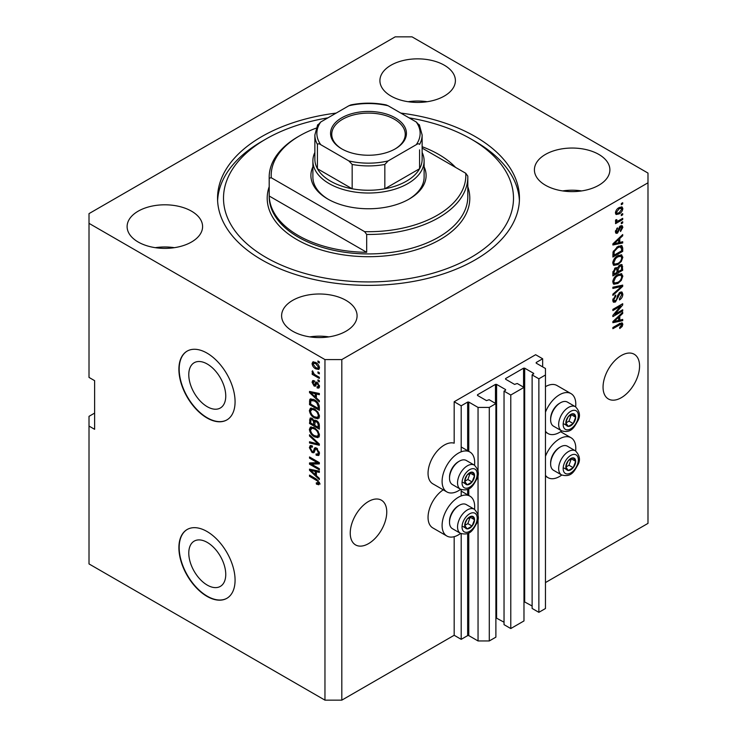 <?xml version="1.0" encoding="UTF-8"?>
<svg xmlns="http://www.w3.org/2000/svg" width="737" height="737" viewBox="0 0 737 737"><rect width="100%" height="100%" fill="white"/><g stroke="black" fill="none" stroke-linecap="round" stroke-linejoin="round"><path stroke-width="1.11" d="M542.653 358.772L535.633 354.718L454.176 401.748L461.196 405.801L467.654 402.07L468.778 402.07L478.046 407.423L489.285 407.423L495.89 403.609L489.147 399.721L486.475 400.606L477.484 395.419L477.484 394.774L495.467 384.392L496.591 384.392L505.582 389.578L505.582 390.232L504.034 391.126L510.778 395.014L523.979 387.395L517.236 383.498L514.564 384.392L505.582 379.205L505.582 378.551L523.556 368.178L524.68 368.178L533.671 373.364L532.123 374.903L538.867 378.8L545.463 374.986L545.463 368.5L536.195 363.148L536.195 362.503L542.653 358.772L542.653 366.879M536.195 362.503L536.195 363.148M532.123 374.903L532.123 608.44L538.867 612.336L545.463 608.522L545.463 374.986M538.867 612.336L538.867 378.8M523.979 601.585L532.123 606.007M505.582 378.551L505.582 379.205M504.034 391.126L504.034 624.654L510.778 628.55L523.979 620.932L523.979 387.395M510.778 628.55L510.778 395.014M495.89 617.799L504.034 622.221M477.484 394.774L477.484 395.419M94.622 413.098L89.011 416.341L89.011 563.925L324.962 700.15L341.811 700.15L454.176 635.276L461.196 639.338L467.654 635.607L468.778 635.607L478.046 640.96L489.285 640.96L495.89 637.146L495.89 403.609M489.285 640.96L489.285 407.423M478.046 640.96L478.046 518.461M478.046 515.403L478.046 474.342M478.046 471.293L478.046 407.423M461.196 639.338L461.196 533.689M461.196 495.927L461.196 489.58M461.196 451.818L461.196 405.801M454.176 635.276L454.176 536.683M460.625 489.313A23.04 13.303 -60 0 1 446.871 491.92L432.822 483.813A23.04 13.303 -60 0 1 428.05 473.265A23.04 13.303 -60 0 1 437.087 451.201A23.04 13.303 -60 0 1 454.176 443.186L454.176 401.748M188.783 553.091A26.136 15.09 -120 0 0 200.188 579.393A26.136 15.09 -120 0 0 220.335 586.394A26.136 15.09 -120 0 0 225.752 574.427A26.136 15.09 -120 0 0 214.338 548.125A26.136 15.09 -120 0 0 194.2 541.124A26.136 15.09 -120 0 0 188.783 553.091M188.783 374.691A26.136 15.09 -120 0 0 200.188 401.002A26.136 15.09 -120 0 0 220.335 408.003A26.136 15.09 -120 0 0 225.752 396.036A26.136 15.09 -120 0 0 214.338 369.734A26.136 15.09 -120 0 0 194.2 362.724A26.136 15.09 -120 0 0 188.783 374.691M178.898 369.311A39.724 22.939 -120 0 0 196.235 409.284A39.724 22.939 -120 0 0 226.849 419.933A39.724 22.939 -120 0 0 235.075 401.748A39.724 22.939 -120 0 0 217.737 361.766A39.724 22.939 -120 0 0 187.124 351.125A39.724 22.939 -120 0 0 178.898 369.311M187.262 351.042A39.724 22.939 -120 0 0 179.174 369.145A39.724 22.939 -120 0 0 196.42 409.026A39.724 22.939 -120 0 0 226.987 419.85M178.898 547.702A39.724 22.939 -120 0 0 196.235 587.684A39.724 22.939 -120 0 0 226.849 598.324A39.724 22.939 -120 0 0 235.075 580.139A39.724 22.939 -120 0 0 217.737 540.166A39.724 22.939 -120 0 0 187.124 529.516A39.724 22.939 -120 0 0 178.898 547.702M187.262 529.442A39.724 22.939 -120 0 0 179.174 547.545A39.724 22.939 -120 0 0 196.42 587.426A39.724 22.939 -120 0 0 226.987 598.241M350.241 533.109A25.823 14.906 120 0 0 355.593 544.929A25.823 14.906 120 0 0 375.483 538.01A25.823 14.906 120 0 0 386.759 512.022A25.823 14.906 120 0 0 381.407 500.202A25.823 14.906 120 0 0 361.517 507.12A25.823 14.906 120 0 0 350.241 533.109M603.05 387.146A25.823 14.906 120 0 0 608.394 398.975A25.823 14.906 120 0 0 628.293 392.056A25.823 14.906 120 0 0 639.569 366.068A25.823 14.906 120 0 0 634.216 354.248A25.823 14.906 120 0 0 614.317 361.167A25.823 14.906 120 0 0 603.05 387.146M444.347 65.234A37.734 21.788 0 0 0 403.213 60.508A37.734 21.788 0 0 0 379.914 80.637A37.734 21.788 0 0 0 390.969 96.04A37.734 21.788 0 0 0 432.103 100.766A37.734 21.788 0 0 0 455.392 80.637A37.734 21.788 0 0 0 444.347 65.234M427.184 101.724A37.734 21.788 0 0 0 408.132 101.724M191.537 211.187A37.734 21.788 0 0 0 150.403 206.461A37.734 21.788 0 0 0 127.114 226.591A37.734 21.788 0 0 0 138.16 242.003A37.734 21.788 0 0 0 179.294 246.72A37.734 21.788 0 0 0 202.592 226.591A37.734 21.788 0 0 0 191.537 211.187M174.374 247.678A37.734 21.788 0 0 0 155.323 247.678M346.031 300.383A37.734 21.788 0 0 0 304.897 295.657A37.734 21.788 0 0 0 281.608 315.795A37.734 21.788 0 0 0 292.653 331.199A37.734 21.788 0 0 0 333.787 335.925A37.734 21.788 0 0 0 357.086 315.795A37.734 21.788 0 0 0 346.031 300.383M328.868 336.873A37.734 21.788 0 0 0 309.816 336.873M598.84 154.429A37.734 21.788 0 0 0 557.706 149.703A37.734 21.788 0 0 0 534.408 169.832A37.734 21.788 0 0 0 545.463 185.236A37.734 21.788 0 0 0 586.597 189.962A37.734 21.788 0 0 0 609.886 169.832A37.734 21.788 0 0 0 598.84 154.429M581.677 190.92A37.734 21.788 0 0 0 562.626 190.92M443.25 489.829A23.04 13.303 120 0 0 428.05 517.374A23.04 13.303 120 0 0 432.822 527.922L446.871 536.029A23.04 13.303 120 0 0 460.625 533.422M474.527 509.35A23.04 13.303 120 0 0 474.683 506.669A23.04 13.303 120 0 0 469.911 496.13A23.04 13.303 120 0 0 452.149 502.302A23.04 13.303 120 0 0 442.099 525.49A23.04 13.303 120 0 0 446.871 536.029M446.871 491.92A23.04 13.303 -60 0 1 442.099 481.372A23.04 13.303 -60 0 1 452.149 458.184A23.04 13.303 -60 0 1 469.911 452.011A23.04 13.303 -60 0 1 474.683 462.56A23.04 13.303 -60 0 1 474.527 465.231M545.463 456.267A23.04 13.303 -60 0 1 571.028 437.741A23.04 13.303 -60 0 1 575.8 448.289A23.04 13.303 -60 0 1 575.652 450.961M575.652 406.852A23.04 13.303 120 0 0 575.8 404.18A23.04 13.303 120 0 0 571.028 393.632L556.988 385.525A23.04 13.303 120 0 0 545.463 386.667M571.028 393.632A23.04 13.303 120 0 0 545.463 412.158M336.173 113.083A150.956 87.15 0 0 0 217.544 198.216A150.956 87.15 0 0 0 261.755 259.839A150.956 87.15 0 0 0 426.272 278.733A150.956 87.15 0 0 0 519.456 198.216A150.956 87.15 0 0 0 475.245 136.585A150.956 87.15 0 0 0 400.827 113.083M395.189 36.85L89.011 213.619L89.011 223.348L324.962 359.582L341.811 359.582L647.989 182.804L647.989 173.075L412.038 36.85L395.189 36.85M614.888 314.266L622.71 309.752L622.71 310.931L612.88 316.606L612.88 315.344L620.72 306.03L612.88 310.563L612.88 309.383L622.71 303.699L622.71 304.961L614.888 314.266L614.151 313.842M619.974 292.303L622.028 292.073L622.839 294.229C622.71 296.698 621.604 298.596 619.522 299.941L619.393 298.835L621.687 294.791L621.162 293.335L620.01 293.473L615.45 302.004L613.534 302.244L612.751 300.263L615.69 295.076L615.819 296.182L613.903 299.563L614.382 300.936L616.464 299.858L617.634 295.417L619.974 292.303M612.88 287.218L622.71 285.118L622.71 286.334L612.88 295.408L612.88 294.192L621.567 286.453L612.88 288.443L612.88 287.218M621.337 273.657L622.839 276.135L621.3 280.373L617.928 283.469L613.801 284.252L612.751 281.949C613.267 278.577 614.944 276.108 617.809 274.542L621.835 273.869M621.337 254.79L622.839 257.259L621.3 261.497L617.928 264.592L613.801 265.375L612.751 263.081C613.267 259.7 614.944 257.231 617.809 255.675L621.835 254.993M619.78 242.436L622.71 241.736L622.71 242.961L612.88 245.006L612.88 243.864L622.71 234.559L622.71 235.785L619.78 238.475L619.78 242.436L618.629 241.773M621.309 203.523L622.71 202.712L622.71 203.891L621.309 204.702L621.309 203.523M341.811 700.15L341.811 359.582M545.463 582.571L647.989 523.381L647.989 182.804M619.062 207.622L622.12 206.968L622.839 208.608C622.461 211.058 621.227 212.827 619.135 213.914L616.16 214.522L615.432 212.882C615.8 210.46 617.007 208.709 619.062 207.622M621.309 214.43L622.71 213.619L622.71 214.799L621.309 215.609L621.309 214.43M619.006 220.483L622.71 218.336L622.71 219.515L615.561 223.643L615.561 222.463L616.703 221.809L615.432 221.146L615.819 219.81L616.841 219.663L616.712 220.538L617.542 221.109L619.006 220.483M615.708 221.717L615.432 221.146M615.745 219.976L617.542 221.109M621.309 222.537L622.71 221.726L622.71 222.906L621.309 223.716L621.309 222.537M620.536 225.937L622.194 225.715L622.839 227.392L620.545 231.538L620.416 230.432L621.816 227.908L620.711 227.014L617.477 233.159L616.049 233.343L615.432 231.722L617.477 227.844L616.454 231.086L617.33 232.063L620.536 225.937M620.057 226.112L621.466 226.922L619.789 226.48M615.377 231.307L617.33 232.063M617.744 246.563L621.89 245.697L622.71 248.019L622.71 251.363L612.88 257.038L613.064 251.925L617.744 246.563M619.826 264.97L622.028 264.629L622.71 270.239L612.88 275.914L612.88 272.395L615.349 267.853L617.413 267.927L619.826 264.97M619.78 320.134L622.71 319.434L622.71 320.659L612.88 322.705L612.88 321.562L622.71 312.258L622.71 313.483L619.78 316.164L619.78 320.134L618.629 319.471M622.839 324.326L622.148 326.5L619.78 328.545L619.651 327.44L621.687 324.934L620.95 324.188L612.88 328.693L612.88 327.514L619.55 323.663L622.277 322.935L622.839 324.326L619.983 323.432M621.687 324.934L619.799 323.525M89.011 223.348L89.011 377.418L94.622 380.661L94.622 429.312L89.011 426.069M324.962 700.15L324.962 359.582M311.521 464.163L319.342 468.677L319.342 469.856L309.512 464.181L309.512 462.928L317.352 462.661L309.512 458.138L309.512 456.958L319.342 462.633L319.342 463.895L311.521 464.163L312.921 463.352L319.342 463.131M315.602 447.7L314.257 448.474L316.606 448.078L319.471 453.31L318.596 455.521L316.155 455.19L316.026 453.937L317.665 454.139L318.32 452.546L316.634 449.275L315.62 449.137L313.861 452.758L312.073 452.546L309.383 447.691L310.194 445.627L312.322 445.903L312.451 447.156L311.032 446.972L310.535 448.317L312.101 451.376L313.096 451.578L314.819 447.838M309.512 434.793L319.342 444.052L319.342 445.268L309.512 442.983L309.512 441.776L318.191 444.061L309.512 436.018L309.512 434.793M319.471 435.208L317.933 437.667L314.561 436.875C311.631 435.318 309.909 432.822 309.383 429.385L310.424 427.092L314.441 427.81L317.969 431.007L319.471 435.208M319.471 416.341L317.933 418.8L314.561 417.999C311.631 416.451 309.909 413.954 309.383 410.509L310.424 408.224L314.441 408.934L317.969 412.13L319.471 416.341M317.942 371.89L319.342 372.701L319.342 373.88L317.942 373.069L317.942 371.89M315.694 362.484C317.822 363.562 319.084 365.34 319.471 367.837L318.734 369.458L315.768 368.868C313.667 367.781 312.442 366.013 312.064 363.562L312.801 361.931L315.694 362.484M319.471 483.408L318.78 484.78L316.403 484.089L316.274 482.836L318.32 482.689L317.583 481.086L309.512 476.268L309.512 475.089L316.182 478.949L319.471 483.408M319.462 482.505L318.052 483.315L319.259 482.145M316.403 397.98L319.342 400.661L319.342 401.895L309.512 392.591L309.512 391.439L319.342 393.484L319.342 394.71L316.403 394.009L316.403 397.98M314.238 381.987L313.087 382.798L313.962 384.778L314.552 384.751L315.712 382.098L317.168 382.356L319.471 386.474L318.863 388.077L317.168 387.957L317.048 386.704L318.071 386.805L318.448 385.801L317.343 383.636L316.689 383.526L315.408 386.197L314.1 386.041L312.064 382.245L312.7 380.587L314.109 380.734L314.238 381.987L313.4 381.913L314.81 381.103M313.962 384.778L315.961 383.94L316.615 382.098M317.942 379.85L319.342 380.661L319.342 381.84L317.942 381.029L317.942 379.85M315.639 375.133L319.342 377.27L319.342 378.45L312.193 374.322L312.193 373.143L313.336 373.797L312.064 371.678L312.451 370.785L314.174 374.074L315.639 375.133M317.942 360.983L319.342 361.793L319.342 362.973L317.942 362.162L317.942 360.983M314.377 399.758C317.288 401.241 318.937 403.636 319.342 406.944L319.342 410.297L309.512 404.622L309.697 399.721L310.332 398.91L314.377 399.758M315.15 420.099L314.045 420.744L316.459 420.569C318.366 421.767 319.324 423.471 319.342 425.673L319.342 429.164L309.512 423.489L310.157 418.072L311.981 418.284L314.045 420.744L314.469 420.237M316.403 475.678L319.342 478.359L319.342 479.594L309.512 470.289L309.512 469.137L319.342 471.183L319.342 472.408L316.403 471.708L316.403 475.678M545.463 431.228A23.04 13.303 120 0 0 547.987 433.54A23.04 13.303 120 0 0 561.751 430.924M561.751 475.043A23.04 13.303 -60 0 1 547.987 477.65A23.04 13.303 -60 0 1 545.463 475.337M320.18 483.969L317.813 483.279M317.629 483.38L316.403 484.089M318.375 480.625L317.583 481.086M310.535 475.678L309.512 476.268M316.403 396.976L315.943 396.534M311.318 392.158L310.913 391.78L309.512 392.591M319.342 393.567L317.813 393.199L316.403 394.009M316.661 393.862L316.661 392.932L315.261 393.733L310.535 392.6L315.261 396.93L315.261 393.733M316.403 396.266L315.261 396.93M311.742 391.909L310.535 392.6M319.361 387.386L317.168 387.957M318.577 387.146L318.513 386.547M319.333 385.294L318.448 385.801M318.172 383.157L317.343 383.636M317.859 382.853L316.689 383.526M315.943 385.433L314.1 386.041M315.51 385.23L314.754 384.659M313.483 381.867L312.064 382.245M313.474 381.434L313.575 380.55M315.362 383.968L315.961 383.94L315.362 383.968M318.964 380.439L317.942 381.029M313.216 373.733L312.193 374.322M312.875 371.208L312.064 371.678M318.964 361.572L317.942 362.162M319.287 368.841L317.629 368.307M316.901 368.214L315.768 368.868M313.501 363.24L313.474 362.751L312.064 363.562M313.474 362.751L313.658 361.738M315.316 362.282L313.087 364.179L315.768 367.68L317.988 368.187L318.448 367.21L315.768 363.7L313.538 363.212M317.988 368.187L319.443 367.348M316.717 363.148L315.768 363.7M319.314 366.713L318.448 367.21M318.964 372.48L317.942 373.069M319.342 408.676L318.577 408.234M310.664 403.959L309.512 404.622M310.913 400.606L311.097 398.91L309.697 399.721M313.382 399.242L310.857 400.615L310.664 404.106L318.191 408.455L318.191 406.428L316.763 402.77L314.358 400.928L310.857 400.615M319.342 407.791L318.191 408.455M315.335 400.366L314.358 400.928M317.536 402.319L316.763 402.77M319.259 405.811L318.191 406.428M319.333 417.99L315.961 417.188M315.676 417.354L314.561 417.999M310.802 410.012L309.383 410.509M310.784 409.698L311.235 407.976M313.594 408.501L311.309 409.486L312.184 409.311L310.535 411.163C310.959 413.816 312.304 415.705 314.57 416.829L317.536 417.363L318.32 415.686C317.914 413.098 316.606 411.237 314.404 410.104L312.184 409.311L313.594 408.501M317.536 417.363L319.462 416.046M315.381 409.542L314.404 410.104M319.333 415.097L318.32 415.686M319.342 427.543L318.577 427.101M314.745 424.89L313.98 424.448M310.664 422.826L309.512 423.489M310.913 419.473L311.06 417.934M316.68 420.707L315.187 421.564L314.745 425.332L318.191 427.322L318.071 423.766L316.468 421.757L315.187 421.564M315.003 421.776L314.828 420.283M310.664 422.974L313.594 424.669L313.501 421.371L312.147 419.556L311.042 419.371L310.664 422.974M314.745 424.005L313.594 424.669M312.976 419.077L312.147 419.556M314.911 420.56L313.501 421.371M319.342 426.659L318.191 427.322M317.38 421.223L316.468 421.757M318.918 423.278L318.071 423.766M319.241 424.383L318.191 424.982M319.333 436.857L315.961 436.064M315.676 436.23L314.561 436.875M310.802 428.888L309.383 429.385M310.784 428.575L311.235 426.852M313.594 427.368L311.309 428.354L312.184 428.179L310.535 430.04C310.959 432.683 312.304 434.572 314.57 435.705L317.536 436.24L318.32 434.554C317.914 431.974 316.606 430.113 314.404 428.971L312.184 428.179L313.594 427.368M317.536 436.24L319.462 434.913M315.381 428.409L314.404 428.971M319.333 433.973L318.32 434.554M319.342 444.135L318.43 443.923M312.387 442.513L310.913 442.172L309.512 442.983M318.909 443.646L318.191 444.061M310.323 435.558L309.512 436.018M319.167 454.904L317.555 454.379L316.155 455.19M317.665 454.139L319.462 452.923M319.333 451.965L318.32 452.546M317.518 448.769L316.634 449.275M314.413 452.085L313.483 451.735L312.073 452.546M310.793 447.184L309.383 447.691M310.784 446.88L311.042 445.461M315.666 447.663L314.506 450.768L313.096 451.578M311.898 463.942L310.913 463.37L309.512 464.181M310.913 463.37L310.913 462.882M318.366 462.071L317.352 462.661M310.535 457.548L309.512 458.138M316.403 474.674L315.943 474.232M311.318 469.856L310.913 469.478L309.512 470.289M319.342 471.265L317.813 470.897L316.403 471.708M316.661 471.56L316.661 470.63L315.261 471.431L310.535 470.298L315.261 474.628L315.261 471.431M316.403 473.965L315.261 474.628M311.742 469.607L310.535 470.298M621.687 203.301L622.71 203.891M621.263 206.793L621.438 207.797L622.839 208.608M621.438 207.797L621.411 208.276M618.002 213.26L619.135 213.914M617.274 213.352L615.616 213.896M615.579 211.814L616.887 213.223L619.135 212.735L621.816 209.17L619.596 207.327M615.459 212.403L616.887 213.223M618.168 208.203L619.135 208.755L616.454 212.32M621.374 208.258L619.135 208.755M621.687 214.209L622.71 214.799M621.687 218.926L622.71 219.515M617.099 221.137L616.316 221.588M615.441 221.082L616.703 221.809M621.687 222.316L622.71 222.906M621.309 225.614L621.438 226.581L622.839 227.392M619.209 227.162L620.057 227.659M616.565 231.989L616.068 232.348L617.477 233.159M616.068 232.348L615.533 232.588M616.749 228.461L617.606 228.958M615.57 230.58L616.454 231.086M621.309 242.068L622.71 242.961M621.309 242.151L618.629 242.713L618.629 239.525L613.903 243.846L618.629 242.713M617.542 242.934L615.321 243.394M613.709 243.735L612.88 243.91M621.908 235.315L622.71 235.785M619.034 238.042L619.78 238.475M618.371 238.668L618.371 239.378M613.276 243.486L613.903 243.846M617.901 239.11L618.629 239.525M621.015 245.476L621.309 247.208L622.71 248.019M621.567 250.7L622.71 251.363M613.645 254.974L612.88 255.417M618.767 246.029L620.969 246.941L618.85 245.992M614.032 255.195L621.567 250.847L621.567 248.82L620.13 246.821L617.726 247.752L614.225 251.483L614.032 255.195L612.88 254.532M612.944 252.579L614.032 253.206M613.387 251.004L614.225 251.483M616.749 247.19L617.726 247.752M620.554 261.073L621.3 261.497M616.841 263.966L617.928 264.592M615.496 264.316L613.202 264.832M621.015 254.726L621.438 256.448L622.839 257.259M612.898 261.828L614.667 264.122L617.947 263.404C620.057 262.261 621.309 260.437 621.687 257.932L620.913 256.236L618.656 255.232M612.76 262.805L614.667 264.122M614.778 258.199L615.552 258.641L613.903 262.409M616.814 256.31L617.781 256.863L615.552 258.641M620.913 256.236L617.781 256.863M621.125 264.482L621.309 266.075M621.567 269.576L622.71 270.239M617.735 271.492L616.97 271.935M613.645 273.851L612.88 274.293M616.805 267.577L616.712 268.876M616.97 271.05L618.113 271.713L621.567 269.724L621.438 266.306L619.66 265.071M612.88 273.409L614.032 274.072L616.97 272.377L616.869 269.18L615.146 267.936M614.594 268.406L615.515 268.941L614.032 272.137L614.032 274.072M616.869 269.18L615.515 268.941M618.923 265.624L619.835 266.149L618.113 269.539L618.113 271.713M621.438 266.306L619.835 266.149M620.554 279.94L621.3 280.373M616.841 282.842L617.928 283.469M615.496 283.183L613.202 283.699M621.015 273.593L621.438 275.325L622.839 276.135M612.898 280.696L614.667 282.999L617.947 282.28C620.057 281.129 621.309 279.305 621.687 276.808L620.913 275.113L618.656 274.1M612.76 281.672L614.667 282.999M614.778 277.066L615.552 277.517L613.903 281.276M616.814 275.177L617.781 275.739L615.552 277.517M620.913 275.113L617.781 275.739M621.309 285.422L622.71 286.334M621.309 285.523L620.784 286.002M620.186 285.661L621.567 286.453M620.158 285.643L612.88 287.319M621.171 291.898L621.438 293.418L622.839 294.229M621.162 293.335L619.697 292.488M619.108 292.948L620.01 293.473M614.409 300.954L615.45 302.004M614.041 301.193L612.972 301.59M614.898 295.657L615.819 296.182M612.889 298.973L613.903 299.563M612.76 299.931L614.382 300.936M621.687 310.341L622.71 310.931M614.501 314.045L613.479 314.635M619.697 305.44L620.72 306.03M621.623 304.335L622.71 304.961M620.72 304.851L620.047 305.652M621.309 319.766L622.71 320.659M621.309 319.849L618.629 320.402L618.629 317.223L613.903 321.544L618.629 320.411M617.542 320.632L615.321 321.092M613.709 321.433L612.88 321.608M621.908 313.013L622.71 313.483M619.034 315.74L619.78 316.164M618.371 316.366L618.371 317.076M613.276 321.185L613.903 321.544M617.901 316.799L618.629 317.223M621.328 326.03L622.148 326.5M620.287 324.123L619.541 323.377M621.365 322.87L621.438 323.515M566.486 463.803A6.955 4.017 120 0 0 565.832 467.018A6.955 4.017 120 0 0 568.291 470.519A6.955 4.017 120 0 0 573.202 467.682A6.955 4.017 120 0 0 575.661 461.344A6.955 4.017 120 0 0 573.202 457.852A6.955 4.017 120 0 0 568.291 460.689A6.955 4.017 120 0 0 566.486 463.803M566.873 463.748L565.832 467.018L568.291 470.519L573.202 467.682L575.661 461.344L573.202 457.852L568.291 460.689L566.873 463.748M550.631 463.923L550.631 462.818A12.557 7.25 -60 0 1 551.82 457.014A12.557 7.25 -60 0 1 559.512 447.451L560.461 446.898A13.902 8.024 120 0 0 551.949 457.484A13.902 8.024 120 0 0 550.631 463.923A13.902 8.024 120 0 0 553.515 470.289L561.548 474.923A13.902 8.024 -60 0 1 559.982 462.127A13.902 8.024 -60 0 1 575.45 450.841L567.416 446.207A13.902 8.024 120 0 0 560.461 446.898M565.85 467.055L568.992 465.25L571.322 458.736M564.072 468.087L568.291 470.519M568.992 465.25L573.202 467.682M571.451 458.911L575.661 461.344M465.369 522.183A6.955 4.017 120 0 0 464.706 525.407A6.955 4.017 120 0 0 467.166 528.899A6.955 4.017 120 0 0 472.085 526.061A6.955 4.017 120 0 0 474.536 519.732A6.955 4.017 120 0 0 472.085 516.232A6.955 4.017 120 0 0 467.166 519.069A6.955 4.017 120 0 0 465.369 522.183M465.747 522.128L464.706 525.407L467.166 528.899L472.085 526.061L474.536 519.732L472.085 516.232L467.166 519.069L465.747 522.128M449.515 522.303L449.515 521.206A12.557 7.25 -60 0 1 450.703 515.393A12.557 7.25 -60 0 1 458.386 505.831L459.344 505.278A13.902 8.024 120 0 0 450.832 515.872A13.902 8.024 120 0 0 449.515 522.303A13.902 8.024 120 0 0 452.389 528.669L460.422 533.312A13.902 8.024 -60 0 1 458.865 520.506A13.902 8.024 -60 0 1 474.324 509.23L466.291 504.587A13.902 8.024 120 0 0 459.344 505.278M464.725 525.444L467.866 523.629L470.206 517.125M462.956 526.467L467.166 528.899M467.866 523.629L472.085 526.061M470.326 517.3L474.536 519.732M465.369 478.073A6.955 4.017 120 0 0 464.706 481.289A6.955 4.017 120 0 0 467.166 484.789A6.955 4.017 120 0 0 472.085 481.952A6.955 4.017 120 0 0 474.536 475.614A6.955 4.017 120 0 0 472.085 472.122A6.955 4.017 120 0 0 467.166 474.96A6.955 4.017 120 0 0 465.369 478.073M465.747 478.018L464.706 481.289L467.166 484.789L472.085 481.952L474.536 475.614L472.085 472.122L467.166 474.96L465.747 478.018M449.515 478.193L449.515 477.088A12.557 7.25 -60 0 1 450.703 471.284A12.557 7.25 -60 0 1 458.386 461.721L459.344 461.169A13.902 8.024 120 0 0 450.832 471.754A13.902 8.024 120 0 0 449.515 478.193A13.902 8.024 120 0 0 452.389 484.559L460.422 489.202A13.902 8.024 -60 0 1 458.865 476.397A13.902 8.024 -60 0 1 474.324 465.111L466.291 460.478A13.902 8.024 120 0 0 459.344 461.169M464.725 481.335L467.866 479.52L470.206 473.007M462.956 482.357L467.166 484.789M467.866 479.52L472.085 481.952M470.326 473.182L474.536 475.614M566.486 419.694A6.955 4.017 120 0 0 565.832 422.909A6.955 4.017 120 0 0 568.291 426.41A6.955 4.017 120 0 0 573.202 423.572A6.955 4.017 120 0 0 575.661 417.234A6.955 4.017 120 0 0 573.202 413.733A6.955 4.017 120 0 0 568.291 416.571A6.955 4.017 120 0 0 566.486 419.694M566.873 419.629L565.832 422.909L568.291 426.41L573.202 423.572L575.661 417.234L573.202 413.733L568.291 416.571L566.873 419.629M550.631 419.814L550.631 418.708A12.557 7.25 -60 0 1 551.82 412.895A12.557 7.25 -60 0 1 559.512 403.332L560.461 402.78A13.902 8.024 120 0 0 551.949 413.374A13.902 8.024 120 0 0 550.631 419.814A13.902 8.024 120 0 0 553.515 426.179L561.548 430.813A13.902 8.024 -60 0 1 559.982 418.017A13.902 8.024 -60 0 1 575.45 406.732L567.416 402.098A13.902 8.024 120 0 0 560.461 402.78M565.85 422.946L568.992 421.131L571.322 414.627M564.072 423.978L568.291 426.41M568.992 421.131L573.202 423.572M571.451 414.802L575.661 417.234M424.116 166.848A57.606 33.257 180 0 1 409.228 199.027A57.606 33.257 180 0 1 327.772 199.027L327.772 199.027A57.606 33.257 180 0 1 312.884 166.848M422.126 152.412A55.616 32.106 180 0 1 424.116 160.915A55.616 32.106 180 0 1 389.781 190.579A55.616 32.106 180 0 1 329.172 183.614A55.616 32.106 180 0 1 312.884 160.915L312.884 177.129A55.616 32.106 0 0 0 328.481 199.432M327.928 117.846A144.996 83.714 0 0 0 265.974 139.017A144.996 83.714 0 0 0 265.974 257.406A144.996 83.714 0 0 0 471.026 257.406A144.996 83.714 0 0 0 471.026 139.017L475.245 141.449A150.956 87.15 180 0 1 475.245 141.458A150.956 87.15 180 0 1 519.392 200.648M298.273 235.518A99.311 57.339 0 0 0 366.676 252.303L269.208 196.024A99.311 57.339 0 0 0 298.273 235.518M455.577 167.4A99.311 57.339 0 0 0 438.727 154.429A99.311 57.339 0 0 0 422.126 146.709M366.676 234.458L364.622 231.658A97.33 56.187 0 0 0 465.747 173.269L467.792 176.079A99.311 57.339 180 0 1 467.811 177.129A99.311 57.339 180 0 1 366.676 234.458L366.676 252.303M269.208 196.024L269.208 178.188A99.311 57.339 180 0 1 269.189 177.129A99.311 57.339 180 0 1 298.273 136.585L299.683 135.774A97.33 56.187 0 0 0 271.253 177.746L269.208 178.188M465.747 173.269L422.126 148.091M316.09 128.164A97.33 56.187 0 0 0 299.683 135.774M364.622 231.658L271.253 177.746M217.608 200.648A150.956 87.15 180 0 1 261.755 141.458L265.974 139.017M475.245 141.458L471.026 139.017A144.996 83.714 0 0 0 409.072 117.846M408.519 199.432A55.616 32.106 0 0 0 424.116 177.129L424.116 160.915M341.673 148.828L341.673 148.828A37.937 21.907 180 0 1 341.673 117.856A37.937 21.907 180 0 1 395.327 117.856A37.937 21.907 180 0 1 395.327 148.828A37.937 21.907 180 0 1 341.673 148.828M394.894 149.077A36.749 21.216 0 0 0 405.249 134.318A36.749 21.216 0 0 0 394.479 119.311A36.749 21.216 0 0 0 354.442 114.714A36.749 21.216 0 0 0 331.751 134.318A36.749 21.216 0 0 0 342.106 149.077M320.752 144.692C319.268 143.641 318.154 143.549 317.417 144.397A53.626 30.963 180 0 1 314.874 134.963L314.874 159.293A53.626 30.963 0 0 0 317.417 168.727A53.626 30.963 0 0 0 330.581 181.182A53.626 30.963 0 0 0 352.166 188.783A53.626 30.963 0 0 0 384.834 188.783A53.626 30.963 0 0 0 419.583 168.727A53.626 30.963 0 0 0 422.126 159.293L422.126 134.963A53.626 30.963 180 0 1 419.583 144.397C418.837 143.549 417.732 143.651 416.248 144.692A51.645 29.812 0 0 0 416.248 121.992L388.159 105.778A51.645 29.812 0 0 0 348.841 105.778L320.752 121.992A51.645 29.812 0 0 0 320.752 144.692L348.841 160.915A51.645 29.812 0 0 0 388.159 160.915L416.248 144.692M317.417 144.397L317.417 168.727L352.166 188.783L352.166 164.452L348.841 160.915M312.884 160.915A55.616 32.106 180 0 1 314.874 152.412M388.159 160.915L384.834 164.452L384.834 188.783L419.583 168.727L419.583 149.86M348.841 105.778L350.904 104.903C362.632 102.581 374.368 102.581 386.096 104.903L388.159 105.778M416.248 121.992L419.583 125.53M317.417 125.53L320.752 121.992M533.671 374.009L533.671 373.364M524.68 601.714L524.68 368.178M523.556 387.146L523.556 368.178M505.582 390.232L505.582 389.578M496.591 617.928L496.591 384.392M495.467 403.369L495.467 384.392M468.778 635.607L468.778 532.888M468.778 495.476L468.778 488.769M468.778 451.366L468.778 402.07M467.654 635.607L467.654 533.441M467.654 494.831L467.654 489.322M467.654 450.712L467.654 402.07M317.223 479.612L316.265 480.174M313.898 392.351L312.552 393.125M316.366 382.853L314.966 383.664M310.839 400.652L309.512 401.416M310.913 419.16L309.512 419.97M314.957 421.804L313.594 422.587M317.407 442.228L316.643 442.661M315.16 449.349L313.75 450.16M313.898 470.049L312.552 470.823M618.675 228.424L619.67 228.995M615.238 241.635L615.929 242.031M621.309 265.928L622.71 266.739M612.935 271.502L614.032 272.137M616.712 268.729L618.113 269.539M618.61 286.039L620.01 286.85M617.274 296.873L618.15 297.38M615.238 319.333L615.929 319.729M618.61 324.206L619.633 324.796M564.183 463.601A10.723 6.191 120 0 0 566.956 473.955A10.723 6.191 120 0 0 577.311 464.771A10.723 6.191 120 0 0 574.538 454.407A10.723 6.191 120 0 0 564.183 463.601M463.057 521.98A10.723 6.191 120 0 0 465.83 532.344A10.723 6.191 120 0 0 476.194 523.15A10.723 6.191 120 0 0 473.412 512.795A10.723 6.191 120 0 0 463.057 521.98M463.057 477.871A10.723 6.191 120 0 0 465.83 488.226A10.723 6.191 120 0 0 476.194 479.041A10.723 6.191 120 0 0 473.412 468.677A10.723 6.191 120 0 0 463.057 477.871M564.183 419.482A10.723 6.191 120 0 0 566.956 429.846A10.723 6.191 120 0 0 577.311 420.661A10.723 6.191 120 0 0 574.538 410.297A10.723 6.191 120 0 0 564.183 419.482M269.189 177.129L269.189 196.595A99.311 57.339 0 0 0 298.273 237.139A99.311 57.339 0 0 0 406.502 249.567A99.311 57.339 0 0 0 467.811 196.595L467.811 177.129M467.811 186.691A101.301 58.481 180 0 1 416.341 249.769A101.301 58.481 180 0 1 296.873 239.571A101.301 58.481 180 0 1 269.189 186.691M384.834 164.452A53.626 30.963 180 0 1 352.166 164.452M560.608 431.725L571.028 437.741M545.463 432.085L547.987 433.54M545.463 476.194L547.987 477.65M461.196 446.981L469.911 452.011M461.196 491.1L469.911 496.13M318.071 386.805L319.471 385.995M314.441 384.834L315.851 384.023M311.042 419.371L312.442 418.561M315.62 449.137L317.021 448.326M311.032 446.972L312.433 446.161M616.989 221.091L615.579 220.28M561.548 474.923C571.811 477.769 574.372 470.731 578.029 464.623C580.572 459.906 579.715 455.319 575.45 450.841M460.422 533.312C470.685 536.158 473.246 529.111 476.903 523.003C479.455 518.295 478.589 513.698 474.324 509.23M460.422 489.202C470.685 492.04 473.246 485.001 476.903 478.893C479.455 474.186 478.589 469.589 474.324 465.111M561.548 430.813C571.811 433.66 574.372 426.612 578.029 420.514C580.572 415.797 579.715 411.209 575.45 406.732M317.684 124.728L314.874 134.963M419.316 124.728L422.126 134.963"/></g></svg>
